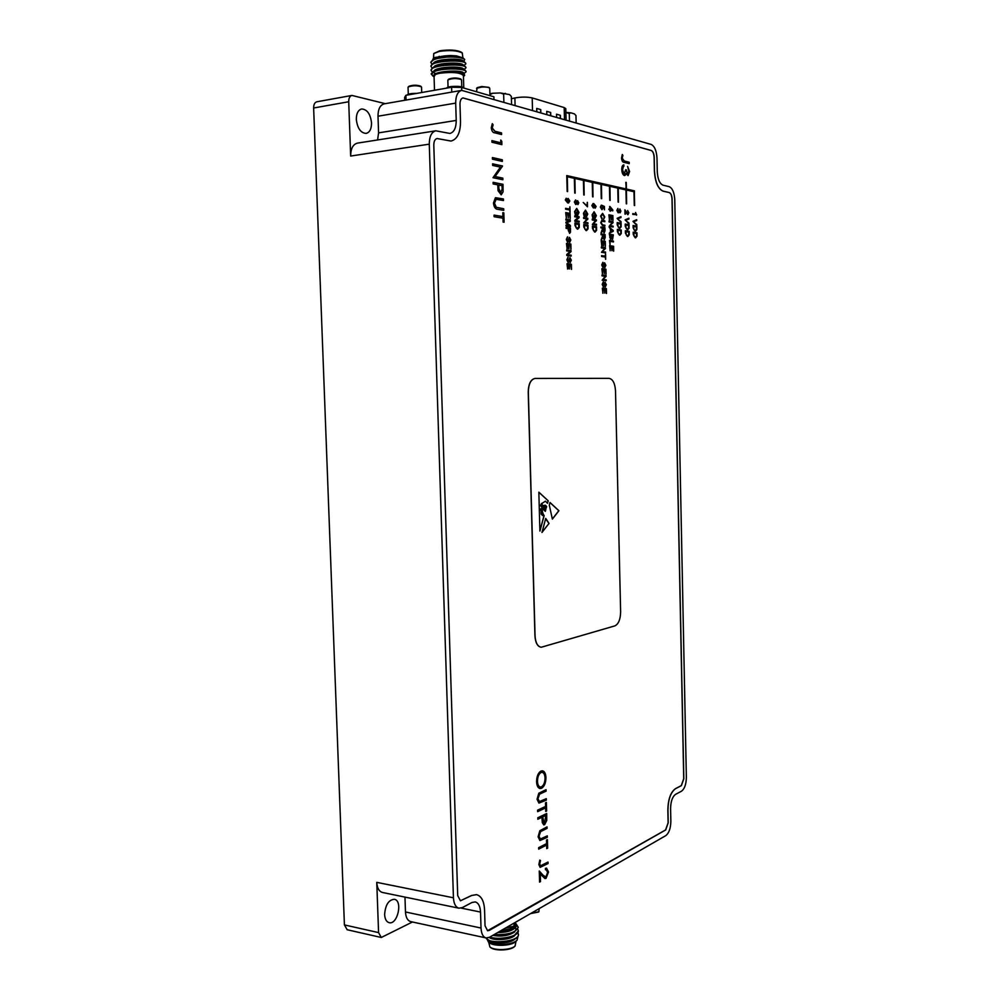 <?xml version="1.0" encoding="UTF-8"?>
<svg xmlns="http://www.w3.org/2000/svg" width="1000" height="1000" viewBox="0 0 1000 1000"><rect width="100%" height="100%" fill="white"/><g stroke="black" fill="none" stroke-linecap="round" stroke-linejoin="round"><path stroke-width="1.5" d="M489.925 94.588L492.875 93.25L500.438 92.963L509.562 94.6L511.35 96.425L511.562 104.25M500.438 92.963L503.65 94.138L505.387 93.35M489.9 93.688L492.875 93.25M503.875 102.037L503.65 94.138M385.262 103.663L351.938 95.438C349.8 96.062 348.725 98.162 348.713 101.75L350.662 156.05C350.725 148.637 352.975 144.338 357.4 143.125L435.8 130.812C431.525 132.012 429.35 136.463 429.275 144.162L453.438 897.788C453.812 903.75 455.637 907.212 458.938 908.188L462.375 907.588L471.938 902.5L475.225 901.925C478.425 902.862 480.2 906.25 480.525 912.075L461.112 908.088M486.075 937.938L410.75 921.625C407.575 920.688 405.825 917.463 405.475 911.975L481.025 928.037C481.35 933.713 483.025 937.013 486.075 937.938L489.45 937.288L665.812 835.612C669 833.075 670.688 828.312 670.85 821.325L670.588 808.388C670.763 801.375 672.438 796.7 675.575 794.338L681.5 791.2C684.575 788.875 686.2 784.3 686.363 777.438L674.762 199.675C674.312 192.5 672.45 188.162 669.2 186.663L663 185.175C659.675 183.663 657.763 179.225 657.275 171.863L656.988 158.05C656.513 150.688 654.562 146.137 651.162 144.425L461.662 90.375C457.725 91.538 455.737 95.787 455.688 103.112L378 116.213C378.038 109.15 380.1 105.025 384.188 103.85L461.662 90.375M433.762 53.525L439.762 50.8C449.8 49.425 457.075 49.95 461.6 52.362L462.3 53.025C457.55 50.487 449.913 49.938 439.363 51.388L433.762 53.525L433.488 58.275M462.863 57.75L462.3 53.025M434.613 58.85C441.4 56.575 448.7 55.587 456.512 55.875L463.137 57.975L464.688 59.438C461.962 57.562 455.95 56.788 446.625 57.112L434.613 58.85L430.838 62.225M433.175 58.562L434.95 57.45L432.612 59.775M463.75 61.662L464.688 59.438M456.512 55.875L450.462 55.525L434.95 57.45M461.675 65.662L463.05 65.287M465.8 63.6L464.725 62.162C460.163 59.425 438.762 60.025 432.812 63.712L430.962 66.188M438.638 69.8L439.988 70.025M461.65 69.625L463.137 69.225M465.913 67.55L464.875 66.15C460.363 63.425 438.812 64.037 432.9 67.713L431.087 70.138M466.037 71.5L465.025 70.125C460.55 67.425 438.862 68.037 432.987 71.712L431.188 73.938L434.55 71.487C431.975 73 431.438 74.513 432.925 76.025L433.913 76.762M432.863 75.963L431.188 73.938M446.625 57.112C436.85 58 431.587 59.787 430.825 62.475L432.075 64.188M437.238 66.1L438.363 66.338M463.837 65.612L465.85 63.837C466.688 59.225 429.913 60.475 430.95 66.438L432.225 68.138M437.512 70.05L438.675 70.287M462.713 69.85L463.425 69.625M463.938 69.575L465.962 67.8C466.812 63.25 430.05 64.5 431.075 70.388L432.375 72.1M434.387 73.062L436 73.575M464.025 73.525L466.087 71.75C466.925 68.537 443.312 67.725 434.55 71.487M439.363 56.363L433.438 59.312M463.25 61.413C463.825 57.55 432.587 58.712 433.4 63.913M436.337 66.35L437.15 66.625M442.688 67.75L444.725 67.962M463.375 65.375C464.1 61.85 435.412 62.413 433.663 67.287M436.55 70.312L437.388 70.588M463.488 69.338L463.488 69.338C464.275 65.838 435.45 66.425 433.775 71.263M463.612 73.325L463.612 73.288C464.35 69.562 432.9 70.725 433.775 75.8L433.787 75.925M450.462 55.525C443.562 55.763 438.413 56.725 435.012 58.425L432.725 59.713M434.075 59.062L433.425 59.862M464.725 62.162L462.362 60.95C458.562 58.663 440.312 59.2 435.1 62.425L432.812 63.712M434.162 63.062L433.537 63.85M435.662 66.562L436.362 66.85M451.312 68.675L459.012 67.95M464.875 66.15L462.512 64.938C458.75 62.663 440.375 63.212 435.188 66.413L432.9 67.713M434.263 67.062L433.65 67.838M435.85 70.525L436.575 70.812M463.475 70.037L462.65 68.913C458.938 66.662 440.438 67.213 435.288 70.412L432.987 71.712M434.35 71.062L433.8 71.75M463.25 73.175L462.8 72.888C459.125 70.65 440.5 71.213 435.375 74.4L434.075 76.688M437.775 73.487C448.45 71.275 457.175 71.275 463.938 73.475L464.675 75.287L463.738 76.275C467.713 72.975 447.75 70.788 437.775 73.487L435.375 74.4M434.5 90.262L434.05 76.037C434.137 74.912 436.138 73.975 440.05 73.213C452.575 71.775 460.35 72.537 463.4 75.5L463.787 88.05M438.25 61.837L436.312 62.825M437.388 64.963L438.125 65.237M439.475 65.6L440.8 65.862M457.837 65.15L458.963 64.763M456.637 61.062L449.9 60.45M438.75 66.25L438.05 65.9M451.125 64.425L451.9 64.912M450.175 64.45L451.2 64.925M421.725 92.513L421.55 87.137L420.7 86.175C416.7 84.862 412.75 84.925 408.837 86.325L408.05 87.312L408.288 94.213M489.938 95.138L489.738 88.3L488.913 87.362L481.8 86.525L477.188 87.638L476.5 91.737M448.05 87.212L447.837 80.2L448.638 79.188C452.612 77.7 456.637 77.625 460.688 78.95L461.562 79.938L461.775 86.95M421.375 86.812C416.938 85.375 412.55 85.425 408.2 86.988M489.575 88C488.312 87.188 485.688 86.875 481.675 87.062L476.562 88.3M447.987 79.862C452.413 78.213 456.875 78.138 461.375 79.6M416.987 93.35L411.562 93.562M451.65 86.487L458.125 86.363M416.863 93.375C411.2 93.325 407.887 93.912 406.912 95.125M491.35 96.05L486.337 94.6M446.675 88.125C446.938 85.9 463.338 85.675 463.225 87.888M493.975 99.188L493.913 96.8L461.65 87.438L461.737 90.363M451.763 92.1L451.613 87.25L461.65 87.438M404.712 100.288L404.613 97.438L405.887 95.312L451.613 87.25M405.887 95.312L406.05 100.05M602.7 228.15L600.9 227.838L600.887 226.988L604.95 227.688L605.013 230.712L604.175 232.963L602.788 230.837L601.025 233L602.7 228.15M602.463 273.788L601.875 268.7L605.925 269.212L606.038 274.113L605.475 270L604.212 269.85L604.3 273.688L603.737 269.788L602.375 269.613L602.463 273.788M602.975 267.663L601.725 264.913L602.85 262.35L602.212 265.05L602.95 266.812L604.587 262.775L605.887 265.312L604.738 267.675L605.413 265.275L604.325 263.85L602.975 267.663M605.163 257L601.587 256.488L601.562 255.637L605.15 256.137L605.562 253.962L605.688 259.3L605.163 257M604.612 248.4L601.375 247.913L601.362 247.062L605.413 247.675L602.288 251.575L605.525 252.05L605.538 252.9L601.487 252.312L604.612 248.4M629.025 223.962L625.112 219.862L628.9 218.188L628.925 219.05L625.575 220.338L629.025 223.962M627.275 229.838L625.262 226.438L625.212 224.062L629.05 224.762L629.062 228.287L627.275 229.838M618.15 212.8L616.862 210.338L617.938 208.45L617.275 210.425L618.125 211.95L618.787 210.2L620.05 212L619.875 208.95L620.887 211.125L620.087 212.838L619.087 211.762L618.15 212.8M636.825 225.4L632.975 221.35L636.688 219.688L636.712 220.525L633.425 221.812L636.825 225.4M635.1 231.225L633.125 227.85L633.075 225.5L636.838 226.2L636.85 229.675L635.1 231.225M626.138 212.475L625.363 211.088L624.987 214.137L624.888 209.85L627.788 213.85L628.438 212.75L627.638 210.5L628.837 212.862L627.8 214.688L626.138 212.475M610.625 239.375L609.338 234.188L613.325 234.85L612.587 239.462L611.575 238.4L610.625 239.375M612.225 222.525L609.05 221.95L609.038 221.088L613.025 221.825L609.95 225.6L613.125 226.175L613.138 227.013L609.15 226.312L612.225 222.525M609.475 219.9L608.888 214.812L612.875 215.575L612.987 220.45L612.438 216.325L611.188 216.1L611.275 219.925L610.725 216L609.375 215.75L609.475 219.9M621.087 222.5L617.1 218.35L620.962 216.675L620.975 217.537L617.575 218.825L621.087 222.5M619.3 228.425L617.25 224.988L617.2 222.587L621.112 223.312L621.125 226.863L619.3 228.425M609.763 210.212L608.75 209.163L609.738 209.35L609.675 206.475L612.8 210L612.812 210.812L610.225 210.3L610.25 211.25L609.763 210.212M634.275 205.463L634.412 190.85L626.4 189.037L626.263 182.425L625.925 188.938L566.763 175.575L567.163 191.5L567.325 176.762L574.362 178.337L574.738 193.075L574.9 178.463L583.4 180.375L583.763 194.95L583.925 180.487L592.25 182.362L592.6 196.8L592.775 182.475L600.938 184.312L601.275 198.6L601.438 184.425L609.438 186.225L609.763 200.362L609.938 186.325L617.775 188.088L618.1 202.1L618.263 188.2L625.95 189.925L626.263 203.8L626.425 190.037L633.975 191.725L634.275 205.463M574.35 201.988L575.625 199.975L576.75 201.562L577.612 200.7L578.775 202.85L577.938 204.575L576.8 203.375L575.712 204.513L574.35 201.988M583.212 202.475L586.962 205.837L587.375 202.325L587.475 206.812L583.212 202.475L586.962 205.837M567.875 228.65L566.1 228.35L566.075 227.463L570.475 228.2L570.487 232.2L569.6 233.337L567.875 228.65M567.775 202.963L565.312 199.988L566.213 198.238L565.775 200.15L567.425 202.087L566.925 200.338L567.938 198.487L569.837 200.987L567.775 202.963M495.4 197.775L503.425 198.95L503.475 200.55L496.15 199.3L494.487 203.1L496.275 207.275L503.713 208.775L503.75 210.362L497.812 209.325C495.425 209.25 493.975 207.15 493.462 203.012L495.4 197.775M494.062 215.1L502.938 216.588L502.825 212.7L503.825 212.875L504.087 222.225L503.088 222.062L502.975 218.188L494.113 216.713L494.062 215.1L502.938 216.588M536.575 781.75C536.688 776.35 538.162 772.775 541 771.038L542.45 770.812C544.55 771.312 545.712 773.55 545.938 777.525C545.862 782.925 544.388 786.525 541.525 788.3L540 788.55C537.938 787.987 536.788 785.725 536.575 781.75M537.587 810.163L545.588 806.425L545.487 802.862L546.388 802.438L546.625 811.012L545.725 811.438L545.625 807.887L537.638 811.65L537.587 810.163M492.312 128.088L494.963 131.25L501.55 132.925L501.587 134.537L494.913 132.85C492.925 132.825 491.712 131.125 491.275 127.737L492.312 123.663L493.113 124.825L492.2 128.1L494.837 131.275L501.55 132.925M535.1 378.425L535.037 378.425C530.712 379.375 528.438 383.95 528.225 392.15L534.938 635.85C535.4 642.675 537.438 646.475 541.062 647.25L541.125 647.262M487.512 930.713L665.588 829.938L668.112 822.788L667.85 809.812C668.125 799.25 670.625 792.225 675.362 788.725L681.287 785.625L683.725 778.737L672.013 199.088C671.775 195.487 670.85 193.312 669.225 192.587L663.025 191.137C658.025 188.9 655.15 182.25 654.4 171.163L654.112 157.312C653.863 153.613 652.887 151.337 651.188 150.5L462.925 97.938M450.975 141.062L437.013 138.525M460.4 900.775L471.6 895.462L476.525 894.625M537.837 819.237L537.8 817.763L546.688 813.525L546.75 820.487L544.6 824.7L543.737 824.875L542.263 822.537L541.962 817.262L537.837 819.237M539.837 830.725L547.05 826.888L547.1 828.35L540.612 831.612L539.012 836.25L540.388 839.013L547.3 835.85L547.337 837.312L539.925 840.537L538.1 836.8L539.837 830.725M538.625 847.675L546.6 843.612L546.5 840.062L547.4 839.6L547.638 848.15L546.737 848.612L546.638 845.062L538.663 849.137L538.625 847.675M539.788 864.163L540.588 865.75L548.013 862.087L548.05 863.538L540.125 867.362L538.862 864.562L539.788 860.075L540.5 860.575L539.663 864.137L540.588 865.75M545.925 876.938L547.612 872.45L546.275 869.663L545.475 869.775L545.438 868.325L546.575 868.112L548.513 872.025L546.038 878.35L544.963 878.562L540.288 874L540.5 881.6L539.575 882.1L539.275 870.987L543.138 875.337L545.925 876.938M622.288 158.312L624.263 160.987L629.212 162.262L629.237 163.65L624.225 162.362C622.737 162.4 621.825 160.963 621.512 158.038L622.288 154.488L622.888 155.463L622.175 158.325L624.163 161L629.212 162.262M627.75 174.175L628.85 171.337L627.6 166.412L629.6 171.513L628.088 175.588L626.213 173.388L624.312 175.525C622.788 174.775 621.938 172.775 621.775 169.525C621.788 166.612 622.487 165.062 623.862 164.862L622.537 169.737L624.212 174.112L625.688 169.7L627.863 174.188M538.812 793.225L546.05 789.675L546.087 791.137L539.575 794.15L537.975 798.737L539.425 801.575L546.287 798.675L546.325 800.138L538.95 803.088L537.05 799.237L538.812 793.225M493.162 183.938L493.113 182.325L503.013 184.312L503.075 191.85L501.225 194.812L498.088 190.738L497.75 184.862L493.162 183.938M500.425 167.138L492.625 165.425L492.587 163.812L502.488 165.987L495.062 176.513L502.837 178.137L502.875 179.737L492.987 177.7L500.425 167.138M492.45 159.175L492.4 157.55L502.312 159.8L502.362 161.412L492.45 159.175M500.825 142.8L500.75 140.037L501.788 141.337L501.875 144.65L491.962 142.238L491.912 140.612L500.825 142.8L491.912 140.662M636.638 214.65L632.825 214.425L632.8 213.6L635.8 214.188L635.612 212.512L636.538 215.162M577.263 229.112L574.987 225.512L574.925 222.987L579.237 223.75L579.25 227.475L577.263 229.112M578.212 217.413L574.775 216.788L574.75 215.9L579.062 216.688L579.087 217.625L575.737 220.6L579.175 221.213L579.2 222.087L574.888 221.337L574.862 220.387L578.212 217.413M575.588 213.85L576.388 214L576.838 211.988L576.912 214.975L575.325 214.688L574.587 211.625L576.7 208.45L579.012 212.4L577.8 215.037L578.513 212.225L576.263 209.312L575.087 211.675L575.475 213.863L576.388 214M569.5 209.95L565.612 209.225L565.588 208.325L569.475 209.062L569.938 206.825L570.075 212.387L569.5 209.95M566.35 217.938L565.7 212.587L570.1 213.388L570.225 218.512L569.612 214.188L568.237 213.938L568.337 217.963L567.725 213.85L566.237 213.575L566.35 217.938M569.725 220.763L565.887 220.075L565.862 219.188L570.262 219.963L570.3 221.363L566.587 222.712L570.4 225.487L570.438 226.75L566.038 226.012L566.013 225.113L569.65 225.738L565.962 223.05L565.938 222.125L569.725 220.763M594.65 232.037L592.475 228.5L592.413 226.038L596.55 226.762L596.562 230.413L594.65 232.037M595.562 220.562L592.263 219.963L592.238 219.088L596.388 219.85L593.2 223.7L596.5 224.275L596.512 225.138L592.375 224.412L595.562 220.562M593.05 217.075L593.812 217.225L594.25 215.25L594.312 218.175L592.8 217.9L592.087 214.9L594.113 211.775L596.337 215.637L595.175 218.225L595.862 215.475L593.713 212.625L592.575 214.938L592.938 217.087L593.812 217.225M586.038 230.588L583.812 227.025L583.763 224.537L587.987 225.275L588 228.962L586.038 230.588M586.975 219L583.6 218.388L583.587 217.512L587.812 218.287L584.55 222.162L587.925 222.763L587.95 223.637L583.713 222.887L586.975 219M584.4 215.487L585.188 215.625L585.625 213.637L585.7 216.588L584.15 216.312L583.425 213.287L585.5 210.125L587.762 214.037L586.575 216.65L587.275 213.863L585.075 210.987L583.925 213.325L584.3 215.5L585.188 215.625M567.65 269.025L567 263.725L571.388 264.288L571.512 269.387L570.9 265.113L569.538 264.938L569.125 268.875L569.025 264.875L567.537 264.688L567.65 269.025M568.188 262.663L566.838 259.788L568.038 257.125L567.362 259.938L568.15 261.762L569.925 257.587L571.337 260.225L570.1 262.688L570.825 260.188L569.65 258.7L568.188 262.663M570.175 251.4L566.675 250.912L566.65 250.012L571.038 250.637L571.062 251.588L567.663 254.713L571.15 255.188L571.175 256.075L566.788 255.487L566.763 254.525L570.175 251.4M567.125 248.75L566.475 243.438L570.875 244.088L571 249.2L570.388 244.9L569.025 244.7L568.612 248.637L568.5 244.625L567.025 244.4L567.125 248.75M567.675 242.387L566.325 239.488L567.5 236.85L566.838 239.65L567.638 241.5L569.4 237.35L570.825 240.025L569.587 242.463L570.312 239.975L569.438 238.238L567.675 242.387M619.462 235.15L617.413 231.725L617.35 229.338L621.263 230.025L621.275 233.575L619.462 235.15M610.4 228.975L609.175 227.162L613.225 230.475L613.237 231.3L609.312 233.225L610.475 231.825L610.4 228.975M635.237 237.825L633.263 234.475L633.212 232.125L636.987 232.787L636.987 236.262L635.237 237.825M627.425 236.5L625.413 233.113L625.363 230.75L629.2 231.412L629.2 234.938L627.425 236.5M593.837 203.625L596.125 206.488L595.15 208.2L595.688 206.287L594.05 204.412L594.612 206.175L593.325 207.95L591.862 205.562L593.075 203.575L596.125 206.488M602.925 293.225L602.337 288.15L606.375 288.575L606.5 293.463L605.925 289.375L604.675 289.25L604.763 293.087L604.2 289.2L602.825 289.062L602.925 293.225M603.438 287.1L602.188 284.387L603.337 281.788L602.675 284.513L603.4 286.25L605.062 282.188L606.337 284.688L605.2 287.075L605.875 284.662L604.788 283.263L603.438 287.1M605.275 276.25L602.038 275.863L602.025 275.012L606.075 275.487L602.95 279.488L606.175 279.85L606.2 280.7L602.15 280.25L605.275 276.25M610.05 244.775L609.487 240.45L613.462 241.1L613.488 241.938L609.975 241.375L610.05 244.775M610.188 250.725L609.6 245.662L613.587 246.275L613.7 251.137L613.138 247.05L611.9 246.863L611.987 250.675L611.438 246.788L610.087 246.588L610.188 250.725M601.85 209.613L600.363 207.062L601.312 205.162L600.788 207.138L601.812 208.75L602.688 207.537L602.3 205.425L604.4 206.488L604.475 209.812L603.938 207.113L602.925 206.6L601.85 209.613M602.638 214.262L601.05 216.15L602.013 219.163L600.575 216.088L602.612 213.4L604.75 216.938L603.6 219.35L604.275 216.825L602.638 214.262M601.2 222.763L602.55 224.812L604.888 225.238L604.913 226.088L602.575 225.675L600.725 222.738L601.825 220.387L604.788 220.85L604.812 221.7L601.925 221.238L601.1 222.775L602.438 224.825L604.888 225.238M602.863 235.012L601.062 234.713L601.05 233.863L605.112 234.537L605.175 237.562L604.325 239.812L602.95 237.7L601.188 239.862L602.863 235.012M601.8 245.837L601.213 240.725L605.275 241.375L605.388 246.287L604.812 242.15L603.55 241.95L603.175 245.738L603.075 241.875L601.7 241.663L601.8 245.837M535.3 378.425L535.163 378.425C530.825 379.375 528.55 383.95 528.337 392.137L535.05 635.862C535.513 642.675 537.55 646.488 541.188 647.262L614.9 625.875C618.538 624.05 620.45 619.412 620.625 611.962L615.5 390.763C614.963 383.237 612.825 379.1 609.075 378.338L535.3 378.425M541.962 532.475L549.025 523.413L545.725 518.413L541.962 532.475M545.312 511.362L541.925 507.962C542.013 508.9 542.337 513.475 544.15 515.6L539.913 531.1L538.85 492.175L548.2 500.812L547.513 503.312L545.462 501.188L542.175 503.263L542.188 504.538L540.55 505.662L541.625 507.013L543.05 505.562L545.413 505.238L546.638 506.512L546.388 507.425L545.312 505.825L543.162 506.275L543.55 507.925L545.025 506.8L546.237 507.962L544.45 507.8L544.412 508.963L545.938 509.062L544.825 510.087L545.725 509.862L545.312 511.362M552.375 519.113L558.913 510.725L549.987 502.475L549.312 505.2L552.375 519.113M384.625 914.55C385.35 904.938 388.587 899.85 394.325 899.287C403.013 900.512 397.612 925.062 389.125 922.675C386.425 921.862 384.925 919.15 384.625 914.55M458.938 908.188L382.488 892.475C379.062 891.488 377.15 888.112 376.763 882.362L378.575 932.6L381.287 937.487L412.45 922M348.713 101.75L313.637 108L344.412 924.912L378.575 932.6M459.988 104.288L460.513 121.525C460.438 132.787 457.287 139.3 451.037 141.062L437.075 138.512C434.925 139.113 433.837 141.337 433.8 145.188L457.7 895.588L460.45 900.788L471.712 895.487L476.575 894.638C481.4 896.05 484.062 901.125 484.562 909.875L485.037 925.775L487.575 930.725L489.237 930.413L665.688 829.95L668.225 822.8L667.95 809.825C668.225 799.275 670.738 792.237 675.462 788.737L681.388 785.638L683.825 778.75L672.113 199.075C671.888 195.475 670.95 193.3 669.325 192.575L663.125 191.125C658.125 188.888 655.263 182.237 654.5 171.15L654.212 157.3C653.975 153.6 653 151.325 651.287 150.488L462.987 97.925C461.012 98.5 460.012 100.625 459.988 104.288M377.587 139.963L378.575 132.875L456.225 120.425L455.688 103.112M456.225 120.425C456.175 127.938 454.075 132.275 449.925 133.45L435.8 130.812M481.025 928.037L480.525 912.075M381.287 937.487L347.163 929.737L344.412 924.912M313.637 108C313.65 104.462 314.738 102.387 316.9 101.775L351.938 95.438M356.312 119.412C357.425 128.363 360.7 133.025 366.163 133.412C369.712 132.425 371.5 128.938 371.538 122.975C370.462 114.025 367.163 109.35 361.637 108.975C358.125 109.975 356.35 113.462 356.312 119.412M378.575 132.875L378 116.213M405.475 911.975L404.963 897.087M501.425 132.95L501.475 134.512M492.25 123.763L493.113 124.825M492.987 124.838L492.425 126.938M492.3 126.95L492.2 128.1M546.275 802.487L546.625 811.012M546.512 811L545.712 811.375M537.625 811.575L545.625 807.887M546.587 813.575L546.75 820.487M546.638 820.475L544.6 824.7M544.487 824.688L543.675 824.862M537.837 819.163L541.962 817.262M542.825 819.688L544.55 823.238L545.825 815.413L542.762 816.812L544.025 823.312M542.762 816.812L542.938 819.7M545.825 815.413L542.875 816.825M546.95 826.938L547.1 828.35M546.987 828.325L540.612 831.612M540.5 831.587L539.012 836.25M538.9 836.237L540.325 839.013M547.188 835.913L547.337 837.312M547.225 837.288L539.862 840.525M547.288 839.663L547.638 848.15M547.525 848.125L546.725 848.538M538.663 849.062L546.638 845.062M547.9 862.15L548.05 863.538M547.938 863.525L540.075 867.35M539.763 860.125L540.5 860.575M540.388 860.562L539.875 863.025M539.763 863L539.663 864.137M546.163 869.65L545.475 869.712M546.525 868.1L548.513 872.025M548.4 872.013L546.038 878.35M545.925 878.337L544.913 878.55M540.5 881.6L540.288 874M540.388 881.575L539.575 882.025M539.275 871.1L543.138 875.337M543.013 875.312L545.037 877.062M629.1 162.275L629.138 163.625M622.238 154.588L622.888 155.463M622.788 155.475L622.375 157.312M622.263 157.338L622.175 158.325M627.612 166.5L629.6 171.513M629.5 171.525L628.025 175.588M625.612 174.913L626.213 173.388M625.513 174.925L624.65 175.55M623.763 164.887L623.9 166.262M623.787 166.275L622.888 167.225M622.788 167.237L622.537 169.737M622.438 169.75L624.212 174.112M625.688 169.737L626.45 169.887M626.337 169.9L627.65 174.188M545.938 789.725L546.087 791.137M545.975 791.125L539.575 794.15M539.462 794.125L537.975 798.737M537.863 798.713L539.362 801.562M546.175 798.725L546.325 800.138M546.213 800.125L538.9 803.075M542.388 770.812C544.462 771.35 545.6 773.575 545.825 777.5L545.938 777.525M545.825 777.5C545.75 782.913 544.275 786.5 541.413 788.288L541.525 788.3M541.413 788.288L539.95 788.55M537.375 781.275L537.487 781.287C537.65 784.613 538.575 786.525 540.288 787.025L541.487 786.825C543.787 785.337 544.963 782.387 545.037 777.987C544.862 774.712 543.913 772.837 542.212 772.337L540.938 772.5C538.638 773.95 537.45 776.875 537.375 781.275C537.537 784.6 538.462 786.5 540.175 787.013L540.225 787.013M540.938 772.5L541.05 772.513C538.75 773.962 537.562 776.888 537.487 781.287M542.1 772.312L541.05 772.513M502.825 212.738L503.825 212.875M503.713 212.887L503.975 222.213M495.65 197.712L503.425 198.95M503.312 198.962L503.363 200.525M496.087 199.312L494.487 203.1M494.363 203.113L496.275 207.275M496.15 207.288L503.713 208.775M503.587 208.787L503.638 210.35M493.125 182.362L503.013 184.312M502.9 184.325L503.075 191.85M502.962 191.863L501.163 194.825M500.525 193.2L502.15 188.988L502.05 185.712L498.775 185.062L498.725 188.212L500.863 193.2M498.725 188.212L500.637 193.188M498.775 185.062L498.837 188.188M492.587 163.85L502.488 165.987M502.388 166.35L495.062 176.513M494.95 176.537L502.837 178.137M502.713 178.15L502.762 179.713M492.4 157.6L502.312 159.8M502.2 159.812L502.238 161.375M500.75 140.213L501.788 141.337M501.675 141.35L501.763 144.625M542.025 532.238L549.025 523.413M548.913 523.4L545.638 518.775M540.612 510.05L541.663 511.538L542.35 510.387L540.9 508.738L540.487 510.05L540.788 508.738M541.788 514.412L542.487 515.562L543.275 514.188L542.6 513.475L541.675 514.412L542.487 515.562M541.675 514.412L542.6 513.475M540.962 505.325L541.663 503.438L540.962 505.325M541.6 503.438L540.513 505.375M541.862 507.962L541.812 507.962C541.9 508.9 542.225 513.475 544.038 515.6L544.15 515.6M544.038 515.6L539.9 530.725M548.2 500.812L538.85 492.287M548.088 500.812L547.425 503.225M542.175 503.263L545.462 501.188M542.062 503.263L542.188 504.538M541.625 507.013L540.55 505.662M540.662 505.675L542.075 504.538M545.312 505.25L546.638 506.512M546.525 506.512L546.312 507.3M543.162 506.275L545.312 505.825M543.05 506.275L543.488 507.912M546.237 507.962L545.05 506.825M544.412 508.963L544.338 507.8L545.363 507.488M545.388 508.888L544.775 510.075M545.612 509.862L545.225 511.238M541.375 511.788L541.225 514.163L542.375 513.013L541.375 511.788M541.1 511.725L541.175 514.163M541.663 511.538L540.487 510.05M552.325 519.025L558.8 510.712L549.975 502.562M632.8 213.637L635.8 214.188M635.5 212.525L636.525 214.662M566.25 198.238L566.438 199.137M566.325 199.15L565.775 200.15M565.662 200.162L567.425 202.087M568.2 198.512L569.837 200.987M569.725 201L568.55 203.012M568.013 199.387L567.275 200.637L568.638 202.213M567.388 200.625L568.688 202.213L569.388 201.038L568.3 199.387L567.275 200.637M574.925 223.025L579.237 223.75M579.125 223.762L579.25 227.475M579.138 227.488L577.762 229.15M577.125 228.25L578.737 227.213L578.763 224.537L575.462 223.962L576.062 227.725L577.675 228.263M576.062 227.725L577.238 228.238M575.388 225.5L576.175 227.712M575.462 223.962L575.5 225.487M574.75 215.938L579.062 216.688M578.95 216.7L579.087 217.625M578.975 217.638L575.737 220.6M575.638 220.613L579.175 221.213M579.062 221.225L579.087 222.075M576.725 212L576.8 214.963M576.587 208.463L579.012 212.4M578.9 212.413L577.8 215.012M576.213 209.312L575.087 211.675M574.987 211.688L575.475 213.863M565.588 208.363L569.475 209.062M569.825 206.838L569.963 212.375M565.7 212.613L570.1 213.388M569.987 213.4L570.112 218.5M568.225 217.938L568.237 213.938M566.237 217.913L566.237 213.575M565.862 219.213L570.262 219.963M570.15 219.975L570.3 221.363M570.188 221.375L567.238 222.488M566.475 222.725L570.4 225.487M570.288 225.5L570.325 226.737M566.013 225.15L569.65 225.738M566.075 227.488L570.475 228.2M570.363 228.212L570.487 232.2M570.375 232.213L569.538 233.35M569.175 232.45L569.987 229L568.387 228.738L569.4 232.45M568.325 230.613L569.45 232.438M568.387 228.738L568.438 230.6M587.263 202.338L587.362 206.788M592.413 226.075L596.55 226.762M596.45 226.775L596.562 230.413M596.462 230.425L595.112 232.062M592.913 226.988L593.5 230.675L594.525 231.175L596.075 230.162L596.1 227.537L592.913 226.988L593.612 230.662L594.975 231.2M592.238 219.125L596.388 219.85M596.275 219.862L596.413 220.775M596.3 220.775L593.2 223.7M593.088 223.7L596.5 224.275M596.388 224.288L596.4 225.125M594.138 215.263L594.2 218.15M594.012 211.788L596.337 215.637M596.237 215.65L595.175 218.212M593.713 212.625L592.575 214.938M592.463 214.95L592.938 217.087M575.513 199.988L576.75 201.562M577.513 200.712L578.775 202.85M578.663 202.862L577.875 204.587M575.925 204.525L576.8 203.375M575.375 200.863L574.688 202.087L575.837 203.637M577.425 201.588L576.875 202.525L577.837 203.688L577.65 201.588L576.987 202.512L577.837 203.688M576.538 202.4L575.438 200.85L574.8 202.075L575.7 203.625L576.538 202.4M583.763 224.562L587.987 225.275M587.875 225.275L588 228.962M587.888 228.975L586.525 230.613M585.913 229.725L587.5 228.7L587.513 226.05L584.275 225.5L584.875 229.213L586.438 229.737M584.875 229.213L586.025 229.713M584.2 227.013L584.975 229.213M584.275 225.5L584.312 227M583.587 217.55L587.812 218.287M587.7 218.3L587.837 219.213M587.725 219.225L584.55 222.162M584.45 222.175L587.925 222.763M587.812 222.775L587.837 223.612M585.513 213.65L585.588 216.575M585.388 210.138L587.762 214.037M587.65 214.05L586.575 216.625M585.013 210.987L583.925 213.325M583.812 213.337L584.3 215.5M626.625 203.875L626.425 190.037M618.475 202.175L618.263 188.2M610.15 200.45L609.938 186.325M601.663 198.675L601.438 184.425M593.013 196.875L592.775 182.475M584.175 195.037L583.925 180.487M575.163 193.162L574.9 178.463M567.587 191.588L567.325 176.762M625.925 188.938L566.763 175.613M634.637 205.538L634.312 190.863L626.3 189.05L625.788 182.35M567 263.75L571.388 264.288M571.275 264.3L571.4 269.375M569.525 268.925L569.538 264.938M567.537 269.012L567.537 264.688M568.138 257.137L567.362 259.938M567.25 259.95L568.188 261.775M569.963 257.6L571.337 260.225M571.225 260.238L570.212 262.688M569.538 258.712L569.212 261.475M569.1 261.488L568.3 262.663M566.65 250.05L571.038 250.637M570.925 250.65L571.062 251.588M570.95 251.6L567.663 254.713M567.55 254.725L571.15 255.188M571.038 255.2L571.062 256.062M566.487 243.463L570.875 244.088M570.763 244.1L570.887 249.188M569.012 248.688L569.025 244.7M567.013 248.738L567.025 244.4M567.625 236.863L566.838 239.65M566.725 239.662L567.688 241.5M569.45 237.375L570.825 240.025M570.712 240.037L569.725 242.463M569.025 238.475L568.688 241.225M568.575 241.238L567.812 242.4M608.75 209.188L609.738 209.35M610.037 206.588L612.8 210M612.688 210.012L612.712 210.787M610.138 211.238L610.225 210.3M610.163 207.413L610.1 209.462L612.013 209.8L610.163 207.413L610.212 209.45L612.013 209.8M617.35 229.363L621.263 230.025M621.15 230.037L621.275 233.575M621.163 233.588L619.888 235.175M619.338 234.325L620.812 233.337L620.825 230.787L617.837 230.263L618.375 233.837L619.812 234.338M618.375 233.837L619.45 234.312M617.75 231.725L618.488 233.825M617.837 230.263L617.863 231.713M617.2 222.625L621.112 223.312M621 223.325L621.125 226.863M621.013 226.875L619.75 228.45M619.188 227.6L620.65 226.612L620.675 224.062L617.675 223.525L618.225 227.1L619.675 227.613M618.225 227.1L619.288 227.587M617.6 224.975L618.325 227.087M617.675 223.525L617.712 224.963M620.85 216.713L620.975 217.537M620.875 217.55L617.575 218.825M617.463 218.837L621.075 221.625M620.962 221.637L620.988 222.413M608.888 214.838L612.875 215.575M612.762 215.588L612.875 220.425M611.175 219.9L611.188 216.1M609.362 219.875L609.375 215.75M609.038 221.125L613.025 221.825M612.913 221.838L613.038 222.725M612.938 222.738L609.95 225.6M609.837 225.613L613.125 226.175M613.013 226.175L613.038 227M609.175 227.262L613.225 230.475M613.112 230.475L613.237 231.3M613.138 231.3L609.312 233.188M610.875 229.325L610.825 231.637L612.812 230.812L610.875 229.325L610.938 231.625M609.338 234.213L613.325 234.85M613.212 234.862L612.537 239.462M610.788 239.375L611.575 238.4M610.5 238.525L611.225 235.35L609.825 235.113L610.675 238.525M612.238 238.6L612.875 235.625L611.688 235.425L612.413 238.6M611.675 237.775L612.475 238.6M611.688 235.425L611.788 237.763M609.825 237.638L610.6 238.525M609.75 236.812L609.938 237.625M609.825 235.113L609.862 236.8M625.325 214.2L625.363 211.088M624.888 209.887L627.863 213.863M627.638 210.55L628.837 212.862M628.725 212.875L627.938 214.7M633.212 232.15L636.987 232.787M636.875 232.8L636.987 236.262M636.888 236.275L635.638 237.85M635.125 237.013L636.538 236.025L636.562 233.525L633.675 233.025L634.2 236.537L635.575 237.025M634.2 236.537L635.225 237M633.6 234.462L634.3 236.525M633.675 233.025L633.713 234.45M633.075 225.538L636.838 226.2M636.725 226.213L636.85 229.675M636.737 229.688L635.513 231.25M634.975 230.413L636.4 229.438L636.413 226.938L633.525 226.412L634.05 229.925L635.438 230.425M634.05 229.925L635.087 230.4M633.45 227.838L634.15 229.913M633.525 226.412L633.562 227.838M636.587 219.725L636.712 220.525M636.6 220.538L633.425 221.812M633.325 221.825L636.8 224.55M636.688 224.562L636.712 225.312M617.837 208.463L618.013 209.312M617.9 209.325L617.275 210.425M617.163 210.438L618.125 211.95M619.138 210.538L619.987 212M619.875 209.025L620.887 211.125M620.775 211.137L620.037 212.838M618.312 212.812L619.087 211.762M625.363 230.775L629.2 231.412M629.087 231.425L629.2 234.938M629.1 234.938L627.837 236.525M627.3 235.675L628.75 234.7L628.775 232.175L625.825 231.663L626.362 235.2L627.775 235.688M626.362 235.2L627.413 235.662M625.75 233.1L626.462 235.188M625.825 231.663L625.862 233.088M625.212 224.088L629.05 224.762M628.938 224.775L629.062 228.287M628.95 228.3L627.7 229.862M627.15 229.013L628.6 228.038L628.625 225.512L625.675 224.975L626.213 228.525L627.625 229.025M626.213 228.525L627.263 229M625.6 226.425L626.312 228.512M625.675 224.975L625.712 226.412M628.8 218.238L628.925 219.05M628.812 219.062L625.575 220.338M625.462 220.35L629.012 223.1M628.9 223.113L628.925 223.875M601.362 247.087L605.413 247.675M605.312 247.688L605.438 248.575M605.325 248.588L602.288 251.575M602.175 251.588L605.525 252.05M605.413 252.062L605.425 252.887M601.562 255.662L605.15 256.137M605.462 253.975L605.588 259.288M602.925 262.35L603.112 263.212M603 263.212L602.212 265.05M602.1 265.062L602.837 266.812M604.612 262.787L605.887 265.312M605.775 265.325L604.837 267.675M604.225 263.863L603.913 266.525M603.8 266.525L603.075 267.663M601.875 268.725L605.925 269.212M605.812 269.225L605.925 274.1M604.2 273.675L604.212 269.85M602.362 273.775L602.375 269.613M596.013 206.5L595.188 208.2M594.612 206.175L594.05 204.412M594.513 206.188L593.587 207.975M593.025 203.575L593.725 203.637M592.962 204.363L592.188 205.613L593.488 207.1M594.188 205.912L593.013 204.363L592.3 205.6L593.288 207.075L594.188 205.912M602.337 288.175L606.375 288.575M606.275 288.587L606.388 293.45M604.65 293.075L604.675 289.25M602.825 293.212L602.825 289.062M603.387 281.788L603.575 282.65M603.462 282.65L602.675 284.513M602.562 284.513L603.425 286.25M605.075 282.188L606.337 284.688M606.237 284.688L605.262 287.075M604.675 283.263L604.375 285.938M604.263 285.95L603.513 287.1M602.025 275.025L606.075 275.487M605.962 275.5L606.1 276.4M605.988 276.413L602.95 279.488M602.837 279.5L606.175 279.85M606.062 279.862L606.087 280.688M609.487 240.487L613.462 241.1M613.362 241.1L613.375 241.925M609.938 244.762L609.975 241.375M609.6 245.688L613.587 246.275M613.475 246.287L613.587 251.125M611.888 250.662L611.9 246.863M610.075 250.7L610.087 246.588M601.362 205.162L600.788 207.138M600.675 207.15L601.812 208.75M602.3 205.487L604.4 206.488M604.288 206.5L604.362 209.788M603.112 207.85L602.925 206.6M603.013 207.862L602.112 209.638M602.075 214.237L601.05 216.15M600.938 216.163L602.1 218.325M601.987 218.337L601.912 219.1M602.513 213.412L604.75 216.938M604.637 216.95L603.6 219.325M604.775 225.25L604.8 226.075M601.775 220.387L604.788 220.85M604.675 220.863L604.7 221.688M601.862 221.25L601.1 222.775M600.887 227.013L604.95 227.688M604.837 227.7L604.113 232.963M602.5 231.363L601.025 232.913M603.825 232.113L604.5 228.463L603.175 228.238L604 232.113M603.112 230.263L604.05 232.1M603.175 228.238L603.225 230.25M601.05 233.888L605.112 234.537M605 234.55L604.275 239.812M602.663 238.212L601.188 239.775M603.987 238.962L604.65 235.312L603.337 235.087L604.1 238.95L603.387 237.1M603.337 235.087L603.275 237.113M601.213 240.75L605.275 241.375M605.163 241.388L605.275 246.262M603.538 245.787L603.55 241.95M601.7 245.825L601.7 241.663M539.175 908.612L538.85 911.775L531.087 913.275M505.838 927.837L513.888 926.237L514.25 922.987M538.513 912.05L530.562 913.587M505.312 928.138L513.55 926.525M510.962 936.612L508.512 937.712M500.25 938.725L496.025 938.188M515.462 922.288L515.538 924.7C514.8 927.725 510.25 929.538 501.875 930.125M501.438 930.375C512.525 929.475 517.212 927.062 515.487 923.162M515.487 923.125C517.575 925.238 516.688 927.288 512.8 929.25L498.988 931.787M485.988 937.925L489.438 940.837C497.2 943.112 505.337 942.688 513.875 939.55C516.95 938.05 518.462 936.438 518.425 934.737L518.413 934.525M513.837 935.975L512.075 936.8C504.675 939.513 497.675 939.9 491.075 937.95L489.4 937.312C497.212 939.538 505.35 939.1 513.837 935.975L518.312 931M493.725 934.825C501.163 935.662 507.85 934.85 513.8 932.387L518.212 927.463M489.025 940.238L490.425 941.175M489.438 940.837L491.238 941.525C497.8 943.45 504.762 943.062 512.112 940.375L513.875 939.55M512.925 939.963L514.875 938.6M489.575 937.212L490.65 937.362M512.888 936.388L514.8 935.025M493.288 935.075C499.837 936.188 506.087 935.575 512.025 933.213L513.8 932.387M512.837 932.8L514.725 931.462M515.913 929.075L515.375 927.6M498.488 932.075L512.375 929.438M489.038 940.675C492.262 944.463 510.288 943.85 514.888 939.038M489.237 937.412C493.088 940.925 510.4 940.113 514.812 935.475M492.738 935.387C501.575 936.888 508.9 935.725 514.738 931.912M515.913 929.3L515.175 927.775M497.75 932.5C506.012 932.562 511.812 931 515.15 927.8M512.525 932.925L511.85 932.725M486.112 937.95C488.1 944.562 519.587 941.912 518.413 934.312L517.913 932.763M512.413 929.425L510.712 928.975M489.875 937.038C498.775 940.475 519.3 936.425 518.312 930.775L517.8 929.237M494.35 934.463C507.825 935.075 515.788 932.675 518.212 927.25L516.462 924.45M487.362 939.775L488.4 941.938C492.788 946.175 512.575 945.2 517.087 940.163L517.987 936.338M512.15 933.075L511.375 932.887M517.087 940.163L515.6 941.6C511.6 946.025 493.413 946.688 489.15 942.562L488.4 941.938M488.713 942.2L489.9 946.925C493.988 950.875 511.262 950.225 515.1 945.987L516.013 941.188M514.788 946.275L514.513 946.55C510.863 950.588 494.425 951.2 490.525 947.438L490.238 947.175M536.8 111.512L536.712 108.425L540.75 109.6L540.837 112.675M556.613 117.212L556.525 114.188L560.388 115.312L560.475 118.325M546.812 114.4L546.737 111.337L550.675 112.487L550.763 115.538M540.75 109.6L540.55 112.6M560.388 115.312L560.2 118.25M550.675 112.487L550.487 115.45M566.075 119.938L565.788 108.65L564.188 107.562L532.2 97.925C527.087 96.8 521.312 96.812 514.875 97.963L511.413 98.75M569.475 120.925L569.288 113.575L565.875 112.475M576.15 122.837L575.962 115.55L574.425 113.888L570.788 112.8L569.288 113.575M570.788 112.8L566.287 112.463M376.763 882.362L453.438 897.788M429.275 144.162L350.662 156.05M532.525 110.288L532.2 97.925M564.487 119.488L564.188 107.562M515.087 105.262L514.875 97.963M465.025 70.125L462.65 68.913M463.938 73.475L462.8 72.888M512.8 929.25L511.975 929.638M490.525 947.438L489.9 946.925"/></g></svg>
